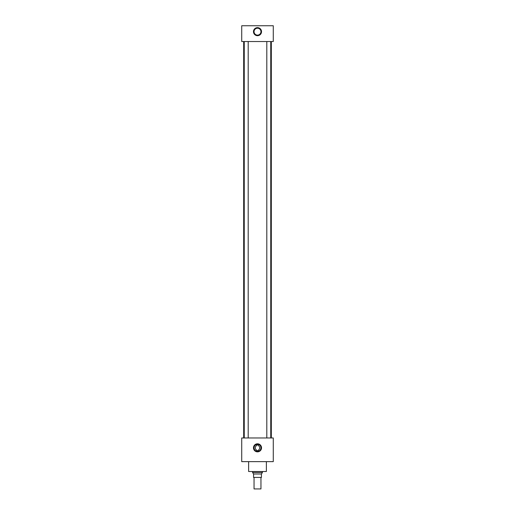 <?xml version="1.0" encoding="UTF-8"?>
<svg xmlns="http://www.w3.org/2000/svg" width="515" height="515" viewBox="0 0 515 515"><rect width="100%" height="100%" fill="white"/><g stroke="black" fill="none" stroke-linecap="round" stroke-linejoin="round"><path stroke-width="0.77" d="M257.5 443.808A4.023 4.023 0 0 0 253.477 447.831A4.023 4.023 0 0 0 257.5 451.855A4.023 4.023 0 0 0 261.523 447.831A4.023 4.023 0 0 0 257.5 443.808M257.5 443.949A3.882 3.882 0 0 0 253.618 447.831A3.882 3.882 0 0 0 257.5 451.713A3.882 3.882 0 0 0 261.382 447.831A3.882 3.882 0 0 0 257.5 443.949M257.5 444.13A3.702 3.702 0 0 0 253.798 447.831A3.702 3.702 0 0 0 257.5 451.533A3.702 3.702 0 0 0 261.202 447.831A3.702 3.702 0 0 0 257.5 444.13M257.5 444.374A3.457 3.457 0 0 0 254.043 447.831A3.457 3.457 0 0 0 257.5 451.288A3.457 3.457 0 0 0 260.957 447.831A3.457 3.457 0 0 0 257.5 444.374M257.5 444.741C254.539 446.808 254.539 448.868 257.5 450.921C260.461 448.861 260.461 446.801 257.5 444.741M257.5 27.643A4.023 4.023 0 0 0 253.477 31.666A4.023 4.023 0 0 0 257.5 35.69A4.023 4.023 0 0 0 261.523 31.666A4.023 4.023 0 0 0 257.5 27.643M257.5 27.791A3.882 3.882 0 0 0 253.618 31.666A3.882 3.882 0 0 0 257.5 35.548A3.882 3.882 0 0 0 261.382 31.666A3.882 3.882 0 0 0 257.5 27.791M257.5 27.965A3.702 3.702 0 0 0 253.798 31.666A3.702 3.702 0 0 0 257.5 35.368A3.702 3.702 0 0 0 261.202 31.666A3.702 3.702 0 0 0 257.5 27.965M257.5 28.209A3.457 3.457 0 0 0 254.043 31.666A3.457 3.457 0 0 0 257.5 35.123A3.457 3.457 0 0 0 260.957 31.666A3.457 3.457 0 0 0 257.5 28.209M248.191 437.969L248.191 41.528M244.245 437.969L244.245 41.528M270.755 437.969L270.755 41.528M266.809 437.969L266.809 41.528M266.377 461.64L266.377 471.502L248.623 471.502L248.623 461.64M271.315 437.969L271.315 41.528M243.685 437.969L243.685 41.528M273.278 41.528L241.722 41.528L241.722 25.75L273.278 25.75L273.278 41.528M273.278 437.969L241.722 437.969L241.722 461.64L273.278 461.64L273.278 437.969M262.425 472.5L261.446 474.006L253.554 474.006L252.575 472.5L262.425 472.5L262.425 471.502M252.575 472.5L252.575 471.502M260.951 488.935L254.049 488.935L260.951 488.935L260.951 477.418M254.049 488.935L254.049 477.418M253.554 473.961L253.554 477.418L261.446 477.418L261.446 474.006"/></g></svg>

